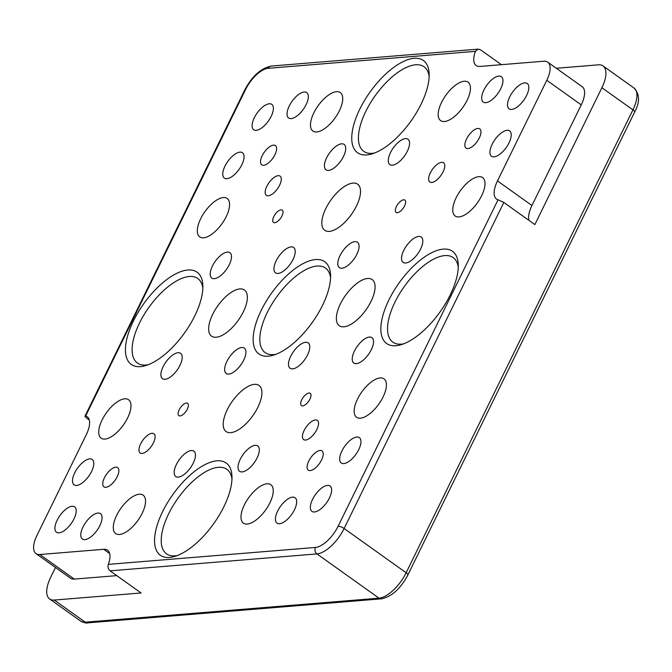 <?xml version="1.0" encoding="UTF-8"?>
<svg xmlns="http://www.w3.org/2000/svg" width="672" height="672" viewBox="0 0 672 672"><rect width="100%" height="100%" fill="white"/><g stroke="black" fill="none" stroke-linecap="round" stroke-linejoin="round"><path stroke-width="1.01" d="M54.239 600.062L85.252 622.188L378.991 598.164L316.957 553.913L110.065 570.839L141.078 592.964L54.239 600.062A28.325 12.541 125.5 0 1 49.619 598.97A28.325 12.541 125.5 0 1 50.744 577.164L55.482 567.504M556.34 68.275L598.408 64.831A28.325 12.541 125.5 0 1 603.028 65.923A28.325 12.541 125.5 0 1 601.902 87.73L534.862 224.591L503.84 202.465L344.114 528.511L406.148 572.754L632.923 109.855L601.902 87.73M89.292 419.975L86.772 418.186C84.874 416.581 84.512 415.834 85.688 415.926L85.033 416.018L244.818 89.855A4.721 1.478 -153.9 0 1 245.608 89.468L85.688 415.926A23.604 10.45 -54.5 0 1 87.175 416.632A23.604 10.45 -54.5 0 1 86.243 434.809L36.943 535.441A23.604 10.45 125.5 0 0 36.002 553.61A23.604 10.45 125.5 0 0 39.85 554.518L103.706 549.301A23.604 10.45 -54.5 0 1 107.554 550.208A23.604 10.45 -54.5 0 1 108.335 564.371L315.487 547.436A23.604 10.45 -54.5 0 0 338.117 526.26L498.044 199.811L503.84 202.465M501.404 64.688L480.556 49.812L478.204 49.132L475.39 51.358A23.604 10.45 -54.5 0 0 476.171 65.528A23.604 10.45 -54.5 0 0 480.018 66.436L543.875 61.211A23.604 10.45 125.5 0 1 547.722 62.126A23.604 10.45 125.5 0 1 546.781 80.296L497.482 180.928A23.604 10.45 -54.5 0 0 496.549 199.097A23.604 10.45 -54.5 0 0 498.044 199.811M397.337 212.688A7.552 3.343 125.5 0 1 396.102 212.394A7.552 3.343 125.5 0 1 397.765 204.305A7.552 3.343 125.5 0 1 404.88 200.096A7.552 3.343 125.5 0 1 403.948 207.068A7.552 3.343 125.5 0 1 397.337 212.688M274.73 222.718A7.552 3.343 125.5 0 1 273.504 222.424A7.552 3.343 125.5 0 1 275.167 214.334A7.552 3.343 125.5 0 1 282.274 210.126A7.552 3.343 125.5 0 1 281.35 217.09A7.552 3.343 125.5 0 1 274.73 222.718M180.079 415.926A7.552 3.343 125.5 0 1 178.844 415.632A7.552 3.343 125.5 0 1 180.516 407.543A7.552 3.343 125.5 0 1 187.622 403.334A7.552 3.343 125.5 0 1 186.698 410.306A7.552 3.343 125.5 0 1 180.079 415.926M302.686 405.896A7.552 3.343 125.5 0 1 301.451 405.611A7.552 3.343 125.5 0 1 303.114 397.513A7.552 3.343 125.5 0 1 310.22 393.313A7.552 3.343 125.5 0 1 309.296 400.277A7.552 3.343 125.5 0 1 302.686 405.896M310.22 470.585A11.802 5.225 125.5 0 1 308.297 470.131A11.802 5.225 125.5 0 1 310.901 457.489A11.802 5.225 125.5 0 1 322.006 450.912A11.802 5.225 125.5 0 1 320.561 461.798A11.802 5.225 125.5 0 1 310.22 470.585M305.567 440.051A11.802 5.225 125.5 0 1 303.643 439.597A11.802 5.225 125.5 0 1 306.239 426.955A11.802 5.225 125.5 0 1 317.352 420.378A11.802 5.225 125.5 0 1 315.899 431.264A11.802 5.225 125.5 0 1 305.567 440.051M467.981 148.562A11.802 5.225 125.5 0 1 466.057 148.109A11.802 5.225 125.5 0 1 468.653 135.467A11.802 5.225 125.5 0 1 479.766 128.89A11.802 5.225 125.5 0 1 478.313 139.776A11.802 5.225 125.5 0 1 467.981 148.562M431.768 182.44A11.802 5.225 125.5 0 1 429.845 181.986A11.802 5.225 125.5 0 1 432.449 169.336A11.802 5.225 125.5 0 1 443.554 162.767A11.802 5.225 125.5 0 1 442.109 173.653A11.802 5.225 125.5 0 1 431.768 182.44M268.304 195.804A11.802 5.225 125.5 0 1 266.372 195.35A11.802 5.225 125.5 0 1 268.976 182.708A11.802 5.225 125.5 0 1 280.081 176.131A11.802 5.225 125.5 0 1 278.636 187.018A11.802 5.225 125.5 0 1 268.304 195.804M263.642 165.278A11.802 5.225 125.5 0 1 261.719 164.825A11.802 5.225 125.5 0 1 264.314 152.174A11.802 5.225 125.5 0 1 275.428 145.606A11.802 5.225 125.5 0 1 273.974 156.492A11.802 5.225 125.5 0 1 263.642 165.278M142.094 453.424A11.802 5.225 125.5 0 1 140.171 452.97A11.802 5.225 125.5 0 1 142.775 440.328A11.802 5.225 125.5 0 1 153.88 433.751A11.802 5.225 125.5 0 1 152.435 444.637A11.802 5.225 125.5 0 1 142.094 453.424M105.89 487.292A11.802 5.225 125.5 0 1 103.958 486.839A11.802 5.225 125.5 0 1 106.562 474.197A11.802 5.225 125.5 0 1 117.667 467.62A11.802 5.225 125.5 0 1 116.222 478.506A11.802 5.225 125.5 0 1 105.89 487.292M459.01 216.913A23.604 10.45 125.5 0 1 455.162 216.006A23.604 10.45 125.5 0 1 460.362 190.722A23.604 10.45 125.5 0 1 482.58 177.576A23.604 10.45 125.5 0 1 479.682 199.34A23.604 10.45 125.5 0 1 459.01 216.913M360.419 418.177A23.604 10.45 125.5 0 1 356.563 417.27A23.604 10.45 125.5 0 1 361.763 391.986A23.604 10.45 125.5 0 1 383.981 378.84A23.604 10.45 125.5 0 1 381.091 400.604A23.604 10.45 125.5 0 1 360.419 418.177M104.992 439.068A23.604 10.45 125.5 0 1 101.144 438.161A23.604 10.45 125.5 0 1 106.344 412.877A23.604 10.45 125.5 0 1 128.562 399.722A23.604 10.45 125.5 0 1 125.664 421.495A23.604 10.45 125.5 0 1 104.992 439.068M203.591 237.804A23.604 10.45 125.5 0 1 199.744 236.897A23.604 10.45 125.5 0 1 204.943 211.613A23.604 10.45 125.5 0 1 227.161 198.467A23.604 10.45 125.5 0 1 224.263 220.231A23.604 10.45 125.5 0 1 203.591 237.804M444.452 121.506A23.604 10.45 125.5 0 1 440.605 120.599A23.604 10.45 125.5 0 1 445.805 95.315A23.604 10.45 125.5 0 1 468.023 82.169A23.604 10.45 125.5 0 1 465.125 103.933A23.604 10.45 125.5 0 1 444.452 121.506M316.747 131.956A23.604 10.45 125.5 0 1 312.9 131.048A23.604 10.45 125.5 0 1 318.091 105.756A23.604 10.45 125.5 0 1 340.309 92.61A23.604 10.45 125.5 0 1 337.42 114.383A23.604 10.45 125.5 0 1 316.747 131.956M119.549 534.475A23.604 10.45 125.5 0 1 115.702 533.568A23.604 10.45 125.5 0 1 120.901 508.284A23.604 10.45 125.5 0 1 143.119 495.138A23.604 10.45 125.5 0 1 140.221 516.902A23.604 10.45 125.5 0 1 119.549 534.475M247.262 524.034A23.604 10.45 125.5 0 1 243.415 523.127A23.604 10.45 125.5 0 1 248.615 497.834A23.604 10.45 125.5 0 1 270.824 484.688A23.604 10.45 125.5 0 1 267.935 506.461A23.604 10.45 125.5 0 1 247.262 524.034M485.806 102.673A15.582 6.896 125.5 0 1 483.26 102.068A15.582 6.896 125.5 0 1 486.696 85.378A15.582 6.896 125.5 0 1 501.354 76.7A15.582 6.896 125.5 0 1 499.447 91.073A15.582 6.896 125.5 0 1 485.806 102.673M291.169 118.591A15.582 6.896 125.5 0 1 288.632 117.986A15.582 6.896 125.5 0 1 292.068 101.296A15.582 6.896 125.5 0 1 306.726 92.618A15.582 6.896 125.5 0 1 304.819 106.991A15.582 6.896 125.5 0 1 291.169 118.591M84.907 539.633A15.582 6.896 125.5 0 1 82.37 539.028A15.582 6.896 125.5 0 1 85.798 522.337A15.582 6.896 125.5 0 1 100.464 513.66A15.582 6.896 125.5 0 1 98.549 528.032A15.582 6.896 125.5 0 1 84.907 539.633M279.535 523.715A15.582 6.896 125.5 0 1 276.998 523.11A15.582 6.896 125.5 0 1 280.426 506.419A15.582 6.896 125.5 0 1 295.092 497.742A15.582 6.896 125.5 0 1 293.185 512.114A15.582 6.896 125.5 0 1 279.535 523.715M494.071 156.862A15.582 6.896 125.5 0 1 491.534 156.265A15.582 6.896 125.5 0 1 494.962 139.574A15.582 6.896 125.5 0 1 509.628 130.897A15.582 6.896 125.5 0 1 507.713 145.261A15.582 6.896 125.5 0 1 494.071 156.862M392.414 165.178A15.582 6.896 125.5 0 1 389.878 164.581A15.582 6.896 125.5 0 1 393.305 147.89A15.582 6.896 125.5 0 1 407.971 139.213A15.582 6.896 125.5 0 1 406.056 153.577A15.582 6.896 125.5 0 1 392.414 165.178M328.558 170.402A15.582 6.896 125.5 0 1 326.021 169.798A15.582 6.896 125.5 0 1 329.448 153.107A15.582 6.896 125.5 0 1 344.114 144.43A15.582 6.896 125.5 0 1 342.199 158.802A15.582 6.896 125.5 0 1 328.558 170.402M226.901 178.71A15.582 6.896 125.5 0 1 224.364 178.114A15.582 6.896 125.5 0 1 227.791 161.423A15.582 6.896 125.5 0 1 242.458 152.746A15.582 6.896 125.5 0 1 240.542 167.118A15.582 6.896 125.5 0 1 226.901 178.71M76.642 485.436A15.582 6.896 125.5 0 1 74.096 484.84A15.582 6.896 125.5 0 1 77.532 468.149A15.582 6.896 125.5 0 1 92.19 459.472A15.582 6.896 125.5 0 1 90.283 473.836A15.582 6.896 125.5 0 1 76.642 485.436M178.298 477.12A15.582 6.896 125.5 0 1 175.753 476.524A15.582 6.896 125.5 0 1 179.189 459.833A15.582 6.896 125.5 0 1 193.855 451.156A15.582 6.896 125.5 0 1 191.94 465.528A15.582 6.896 125.5 0 1 178.298 477.12M242.155 471.904A15.582 6.896 125.5 0 1 239.61 471.299A15.582 6.896 125.5 0 1 243.046 454.608A15.582 6.896 125.5 0 1 257.704 445.931A15.582 6.896 125.5 0 1 255.797 460.303A15.582 6.896 125.5 0 1 242.155 471.904M343.812 463.588A15.582 6.896 125.5 0 1 341.267 462.991A15.582 6.896 125.5 0 1 344.702 446.3A15.582 6.896 125.5 0 1 359.36 437.623A15.582 6.896 125.5 0 1 357.454 451.987A15.582 6.896 125.5 0 1 343.812 463.588M405.661 263.012A15.582 6.896 125.5 0 1 403.124 262.408A15.582 6.896 125.5 0 1 406.552 245.725A15.582 6.896 125.5 0 1 421.218 237.048A15.582 6.896 125.5 0 1 419.311 251.412A15.582 6.896 125.5 0 1 405.661 263.012M341.93 268.22A15.582 6.896 125.5 0 1 339.394 267.624A15.582 6.896 125.5 0 1 342.821 250.933A15.582 6.896 125.5 0 1 357.487 242.256A15.582 6.896 125.5 0 1 355.572 256.628A15.582 6.896 125.5 0 1 341.93 268.22M278.074 273.445A15.582 6.896 125.5 0 1 275.537 272.849A15.582 6.896 125.5 0 1 278.964 256.158A15.582 6.896 125.5 0 1 293.63 247.481A15.582 6.896 125.5 0 1 291.724 261.845A15.582 6.896 125.5 0 1 278.074 273.445M214.343 278.662A15.582 6.896 125.5 0 1 211.806 278.057A15.582 6.896 125.5 0 1 215.233 261.366A15.582 6.896 125.5 0 1 229.9 252.689A15.582 6.896 125.5 0 1 227.993 267.061A15.582 6.896 125.5 0 1 214.343 278.662M165.043 379.285A15.582 6.896 125.5 0 1 162.506 378.689A15.582 6.896 125.5 0 1 165.934 361.998A15.582 6.896 125.5 0 1 180.6 353.321A15.582 6.896 125.5 0 1 178.693 367.693A15.582 6.896 125.5 0 1 165.043 379.285M228.782 374.077A15.582 6.896 125.5 0 1 226.237 373.481A15.582 6.896 125.5 0 1 229.673 356.79A15.582 6.896 125.5 0 1 244.331 348.113A15.582 6.896 125.5 0 1 242.424 362.477A15.582 6.896 125.5 0 1 228.782 374.077M292.631 368.852A15.582 6.896 125.5 0 1 290.094 368.256A15.582 6.896 125.5 0 1 293.521 351.565A15.582 6.896 125.5 0 1 308.188 342.888A15.582 6.896 125.5 0 1 306.281 357.26A15.582 6.896 125.5 0 1 292.631 368.852M356.362 363.644A15.582 6.896 125.5 0 1 353.825 363.04A15.582 6.896 125.5 0 1 357.26 346.349A15.582 6.896 125.5 0 1 371.918 337.672A15.582 6.896 125.5 0 1 370.012 352.044A15.582 6.896 125.5 0 1 356.362 363.644M511.661 109.444A15.582 6.896 125.5 0 1 509.124 108.847A15.582 6.896 125.5 0 1 512.551 92.156A15.582 6.896 125.5 0 1 527.218 83.479A15.582 6.896 125.5 0 1 525.311 97.843A15.582 6.896 125.5 0 1 511.661 109.444M256.242 130.334A15.582 6.896 125.5 0 1 253.705 129.73A15.582 6.896 125.5 0 1 257.132 113.047A15.582 6.896 125.5 0 1 271.799 104.37A15.582 6.896 125.5 0 1 269.884 118.734A15.582 6.896 125.5 0 1 256.242 130.334M59.044 532.854A15.582 6.896 125.5 0 1 56.507 532.258A15.582 6.896 125.5 0 1 59.942 515.567A15.582 6.896 125.5 0 1 74.6 506.89A15.582 6.896 125.5 0 1 72.694 521.262A15.582 6.896 125.5 0 1 59.044 532.854M314.471 511.972A15.582 6.896 125.5 0 1 311.926 511.367A15.582 6.896 125.5 0 1 315.361 494.676A15.582 6.896 125.5 0 1 330.019 485.999A15.582 6.896 125.5 0 1 328.112 500.371A15.582 6.896 125.5 0 1 314.471 511.972M329.33 231.386A28.325 12.541 125.5 0 1 324.71 230.294A28.325 12.541 125.5 0 1 330.952 199.954A28.325 12.541 125.5 0 1 357.613 184.178A28.325 12.541 125.5 0 1 354.136 210.302A28.325 12.541 125.5 0 1 329.33 231.386M343.888 326.794A28.325 12.541 125.5 0 1 339.268 325.702A28.325 12.541 125.5 0 1 345.509 295.361A28.325 12.541 125.5 0 1 372.17 279.586A28.325 12.541 125.5 0 1 368.693 305.71A28.325 12.541 125.5 0 1 343.888 326.794M230.731 432.65A28.325 12.541 125.5 0 1 226.111 431.558A28.325 12.541 125.5 0 1 232.352 401.218A28.325 12.541 125.5 0 1 259.014 385.434A28.325 12.541 125.5 0 1 255.536 411.558A28.325 12.541 125.5 0 1 230.731 432.65M216.174 337.243A28.325 12.541 125.5 0 1 211.554 336.151A28.325 12.541 125.5 0 1 217.795 305.802A28.325 12.541 125.5 0 1 244.457 290.027A28.325 12.541 125.5 0 1 240.979 316.151A28.325 12.541 125.5 0 1 216.174 337.243M414.12 58.304A56.65 25.082 125.5 0 1 429.156 73.693A56.65 25.082 125.5 0 1 410.886 121.17A56.65 25.082 125.5 0 1 371.935 153.905A56.65 25.082 125.5 0 1 358.033 112.93A56.65 25.082 125.5 0 1 414.12 58.304M187.816 270.01A56.65 25.082 125.5 0 1 202.843 285.398A56.65 25.082 125.5 0 1 184.573 332.875A56.65 25.082 125.5 0 1 145.631 365.61A56.65 25.082 125.5 0 1 131.72 324.643A56.65 25.082 125.5 0 1 187.816 270.01M315.529 259.56A56.65 25.082 125.5 0 1 330.557 274.957A56.65 25.082 125.5 0 1 312.287 322.434A56.65 25.082 125.5 0 1 273.344 355.169A56.65 25.082 125.5 0 1 259.434 314.194A56.65 25.082 125.5 0 1 315.529 259.56M443.234 249.119A56.65 25.082 125.5 0 1 458.262 264.508A56.65 25.082 125.5 0 1 439.992 311.993A56.65 25.082 125.5 0 1 401.05 344.719A56.65 25.082 125.5 0 1 387.139 303.752A56.65 25.082 125.5 0 1 443.234 249.119M216.93 460.824A56.65 25.082 125.5 0 1 231.958 476.221A56.65 25.082 125.5 0 1 213.688 523.698A56.65 25.082 125.5 0 1 174.745 556.424A56.65 25.082 125.5 0 1 160.835 515.458A56.65 25.082 125.5 0 1 216.93 460.824M110.065 570.839C108.142 569.083 107.57 566.933 108.335 564.371M202.852 288.154A51.929 22.999 -54.5 0 0 197.753 278.494A51.929 22.999 -54.5 0 0 189.286 276.494A51.929 22.999 -54.5 0 0 143.808 315.151A51.929 22.999 -54.5 0 0 137.441 363.048A51.929 22.999 -54.5 0 0 148.235 364.72M330.557 277.704A51.929 22.999 -54.5 0 0 325.466 268.044A51.929 22.999 -54.5 0 0 316.999 266.045A51.929 22.999 -54.5 0 0 271.522 304.71A51.929 22.999 -54.5 0 0 265.154 352.607A51.929 22.999 -54.5 0 0 275.94 354.278M429.156 76.44A51.929 22.999 -54.5 0 0 424.066 66.788A51.929 22.999 -54.5 0 0 415.598 64.789A51.929 22.999 -54.5 0 0 370.121 103.446A51.929 22.999 -54.5 0 0 363.745 151.343A51.929 22.999 -54.5 0 0 374.539 153.014M458.27 267.263A51.929 22.999 -54.5 0 0 453.18 257.603A51.929 22.999 -54.5 0 0 444.713 255.604A51.929 22.999 -54.5 0 0 399.235 294.26A51.929 22.999 -54.5 0 0 392.86 342.157A51.929 22.999 -54.5 0 0 403.654 343.829M231.966 478.968A51.929 22.999 -54.5 0 0 226.867 469.308A51.929 22.999 -54.5 0 0 218.4 467.309A51.929 22.999 -54.5 0 0 172.922 505.966A51.929 22.999 -54.5 0 0 166.555 553.862A51.929 22.999 -54.5 0 0 177.349 555.534M116.785 575.627L74.315 579.104A23.604 10.45 125.5 0 1 70.468 578.189L36.002 553.61M547.722 62.126L582.179 86.705A23.604 10.45 125.5 0 1 581.246 104.874L531.947 205.506A23.604 10.45 -54.5 0 0 528.898 220.34M80.64 621.096A28.325 12.541 -54.5 0 0 85.252 622.188A4.721 3.965 85.3 0 0 87.612 622.868C86.722 623.414 84.403 622.826 80.64 621.096L49.619 598.97M632.923 109.855A28.325 12.541 -54.5 0 0 634.04 88.049C639.811 94.214 639.996 102.245 634.603 112.14A4.721 1.478 26.1 0 0 632.923 109.855M475.39 51.358L268.246 68.3A23.604 10.45 -54.5 0 0 245.608 89.468M87.612 622.868L381.343 598.844A4.721 3.965 85.3 0 1 378.991 598.164A28.325 12.541 -54.5 0 0 406.148 572.754A4.721 1.478 26.1 0 1 407.828 575.047L634.603 112.14M338.117 526.26A4.721 1.478 -153.9 0 1 344.114 528.511A28.325 12.541 125.5 0 1 316.957 553.913A4.721 3.965 -94.7 0 1 315.487 547.436M268.246 68.3A4.721 3.965 -94.7 0 1 271.303 66.049L478.204 49.132M109.67 553.552L103.706 549.301M74.315 579.104L39.85 554.518M531.947 205.506L497.482 180.928M581.246 104.874L546.781 80.296M603.028 65.923L634.04 88.049M381.343 598.844C391.717 596.677 400.546 588.748 407.828 575.047M271.303 66.049C260.929 68.216 252.101 76.146 244.818 89.855"/></g></svg>
